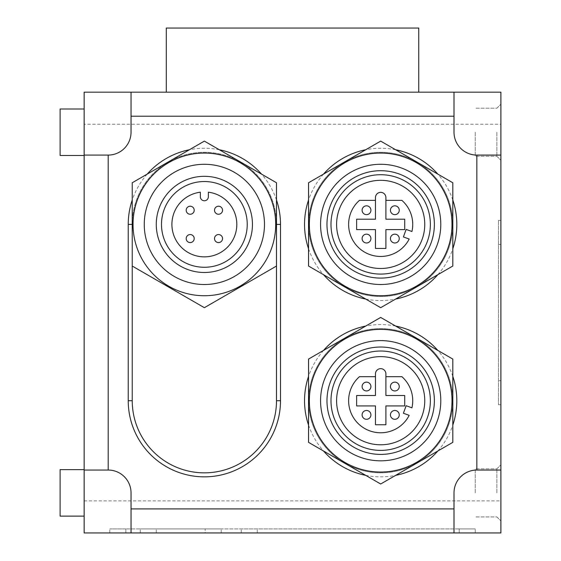 <?xml version="1.0" encoding="UTF-8"?>
<svg xmlns="http://www.w3.org/2000/svg" width="561" height="561" viewBox="0 0 561 561"><rect width="100%" height="100%" fill="white"/><g stroke="black" fill="none" stroke-linecap="round" stroke-linejoin="round"><path stroke-width="0.42" stroke-dasharray="2.81 2.1" d="M380.681 268.481A44.081 44.081 0 0 0 418.85 202.36A44.081 44.081 0 0 0 342.505 202.36A44.081 44.081 0 0 0 380.681 268.481M380.681 278.095A53.695 53.695 0 0 0 427.18 197.549A53.695 53.695 0 0 0 334.174 197.549A53.695 53.695 0 0 0 380.681 278.095M380.681 284.504A60.104 60.104 0 0 1 328.627 194.344A60.104 60.104 0 0 1 432.734 194.344A60.104 60.104 0 0 1 380.681 284.504M375.47 376.669L375.47 395.505L356.635 395.505L356.635 405.926L375.47 405.926L375.47 424.754L385.891 424.754L385.891 405.926L404.719 405.926L404.719 395.505L385.891 395.505L385.891 376.669L401.879 376.669A32.054 32.054 0 0 1 411.935 407.826L406.15 405.722L403.408 413.254L409.193 415.357A32.054 32.054 0 0 1 360.989 426.016A32.054 32.054 0 0 1 359.475 376.669L375.47 376.669L375.47 373.864A5.21 5.21 0 0 1 380.681 368.654A5.21 5.21 0 0 1 385.891 373.864L385.891 376.669M362.104 414.881A4.411 4.411 0 0 0 368.717 418.702A4.411 4.411 0 0 0 368.717 411.066A4.411 4.411 0 0 0 362.104 414.881M390.435 414.881A4.411 4.411 0 0 0 397.048 418.702A4.411 4.411 0 0 0 397.048 411.066A4.411 4.411 0 0 0 390.435 414.881M390.435 386.55A4.411 4.411 0 0 0 397.048 390.365A4.411 4.411 0 0 0 397.048 382.728A4.411 4.411 0 0 0 390.435 386.55M362.104 386.55A4.411 4.411 0 0 0 368.717 390.365A4.411 4.411 0 0 0 368.717 382.728A4.411 4.411 0 0 0 362.104 386.55M380.681 356.635A44.081 44.081 0 0 1 418.85 422.756A44.081 44.081 0 0 1 342.505 422.756A44.081 44.081 0 0 1 380.681 356.635M166.294 92.165L166.294 28.05L418.744 28.05L418.744 92.165L166.294 92.165L418.744 92.165L418.744 28.05L418.744 92.165L166.294 92.165L166.294 28.05L166.294 92.165L418.744 92.165M166.294 28.05L418.744 28.05L166.294 28.05M186.189 238.565A4.004 4.004 0 0 1 192.199 235.094A4.004 4.004 0 0 1 192.199 242.036A4.004 4.004 0 0 1 186.189 238.565M214.526 238.565A4.004 4.004 0 0 1 220.536 235.094A4.004 4.004 0 0 1 220.536 242.036A4.004 4.004 0 0 1 214.526 238.565M214.526 210.235A4.004 4.004 0 0 1 220.536 206.764A4.004 4.004 0 0 1 220.536 213.706A4.004 4.004 0 0 1 214.526 210.235M186.189 210.235A4.004 4.004 0 0 1 192.199 206.764A4.004 4.004 0 0 1 192.199 213.706A4.004 4.004 0 0 1 186.189 210.235M200.354 196.75L200.354 192.192A32.461 32.461 0 0 0 176.946 241.777A32.461 32.461 0 0 0 231.777 241.777A32.461 32.461 0 0 0 208.369 192.192L208.369 196.75A4.004 4.004 0 0 1 204.365 200.761A4.004 4.004 0 0 1 200.354 196.75M204.365 181.526A42.874 42.874 0 0 1 241.496 245.837A42.874 42.874 0 0 1 167.234 245.837A42.874 42.874 0 0 1 204.365 181.526A42.874 42.874 0 0 1 241.496 245.837A42.874 42.874 0 0 1 167.234 245.837A42.874 42.874 0 0 1 204.365 181.526A42.874 42.874 0 0 1 241.496 245.837A42.874 42.874 0 0 1 167.234 245.837A42.874 42.874 0 0 1 204.365 181.526M204.365 176.315A48.085 48.085 0 0 1 246.006 248.446A48.085 48.085 0 0 1 162.718 248.446A48.085 48.085 0 0 1 204.365 176.315M204.365 164.296A60.104 60.104 0 0 1 256.419 254.456A60.104 60.104 0 0 1 152.311 254.456A60.104 60.104 0 0 1 204.365 164.296M500.896 124.219L500.896 532.95L84.15 532.95L84.15 92.165L500.896 92.165L500.896 124.219L84.15 124.219M380.681 347.021A53.695 53.695 0 0 1 427.18 427.559A53.695 53.695 0 0 1 334.174 427.559A53.695 53.695 0 0 1 380.681 347.021M380.681 340.604A60.104 60.104 0 0 1 432.734 430.771A60.104 60.104 0 0 1 328.627 430.771A60.104 60.104 0 0 1 380.681 340.604M204.365 141.113L132.235 182.76L132.235 266.04L204.365 307.687L276.496 266.04L276.496 182.76L204.365 141.113M204.365 153.076A71.324 71.324 0 0 1 266.138 260.066A71.324 71.324 0 0 1 142.592 260.066A71.324 71.324 0 0 1 204.365 153.076M308.55 224.4A72.131 72.131 0 0 1 416.746 161.933A72.131 72.131 0 0 1 416.746 286.867A72.131 72.131 0 0 1 308.55 224.4A72.131 72.131 0 0 1 416.746 161.933A72.131 72.131 0 0 1 416.746 286.867A72.131 72.131 0 0 1 308.55 224.4M452.804 266.04L452.804 182.76L380.681 141.113L308.55 182.76L308.55 266.04L380.681 307.687L452.804 266.04M276.496 224.4L276.496 400.715A72.131 72.131 0 0 1 204.365 472.846A72.131 72.131 0 0 1 132.235 400.715L132.235 224.4A72.131 72.131 0 0 1 204.365 152.269A72.131 72.131 0 0 1 276.496 224.4A72.131 72.131 0 0 0 204.365 152.269A72.131 72.131 0 0 0 132.235 224.4M308.55 400.715A72.131 72.131 0 0 1 416.746 338.248A72.131 72.131 0 0 1 416.746 463.183A72.131 72.131 0 0 1 308.55 400.715A72.131 72.131 0 0 1 416.746 338.248A72.131 72.131 0 0 1 416.746 463.183A72.131 72.131 0 0 1 308.55 400.715M380.681 329.384A71.324 71.324 0 0 1 442.447 436.381A71.324 71.324 0 0 1 318.907 436.381A71.324 71.324 0 0 1 380.681 329.384M452.804 442.356L452.804 359.068L380.681 317.428L308.55 359.068L308.55 442.356L380.681 484.003L452.804 442.356M84.15 155.074L108.196 155.074A22.84 22.84 0 0 0 131.036 132.235L131.036 92.165M454.01 92.165L454.01 132.235A22.84 22.84 0 0 0 476.85 155.074L500.896 155.074M205.165 532.95L140.25 532.95L205.165 532.95L205.165 528.946L140.25 528.946L221.195 528.946L205.165 528.946L205.165 532.95M475.244 532.95L241.23 532.95L475.244 532.95L459.221 532.95L475.244 532.95L475.244 528.946L125.825 528.946L475.244 528.946L459.221 528.946L475.244 528.946L475.244 532.95M125.825 532.95L459.221 532.95L109.795 532.95L125.825 532.95L125.825 528.946L109.795 528.946L125.825 528.946L125.825 532.95M131.036 532.95L131.036 492.881A22.84 22.84 0 0 0 108.196 470.041L84.15 470.041M109.795 532.95L109.795 528.946L109.795 532.95M500.896 470.041L476.85 470.041A22.84 22.84 0 0 0 454.01 492.881L454.01 532.95M84.15 492.881L84.15 469.634L84.15 492.881M84.15 132.235L84.15 155.474L84.15 132.235M221.195 532.95L221.195 528.946L221.195 532.95M140.25 532.95L140.25 528.946L140.25 532.95M459.221 528.946L241.23 528.946L459.221 528.946L459.221 532.95L459.221 528.946M241.23 532.95L241.23 528.946L241.23 532.95M500.896 380.681L500.896 404.719L498.491 404.719L498.491 220.396L498.491 404.719L500.896 404.719L500.896 244.435L500.896 380.681L498.491 380.681L500.896 380.681M500.896 220.396L498.491 220.396L500.896 220.396L500.896 244.435L500.896 220.396M84.15 155.474L60.104 155.474L60.104 108.995L60.104 155.474L60.104 108.995L84.15 108.995M84.15 516.12L60.104 516.12L60.104 469.634L60.104 516.12L60.104 469.634L84.15 469.634M500.896 132.235L500.896 104.185L500.896 132.235M496.885 132.235L496.885 156.281L496.885 132.235M475.244 132.235L475.244 156.281L475.244 132.235M500.896 492.881L500.896 464.831L500.896 492.881M496.885 492.881L496.885 468.835L496.885 492.881M475.244 492.881L475.244 468.835L475.244 492.881M375.47 200.354L375.47 219.19L356.635 219.19L356.635 229.61L375.47 229.61L375.47 248.446L385.891 248.446L385.891 229.61L404.719 229.61L404.719 219.19L385.891 219.19L385.891 200.354L401.879 200.354A32.054 32.054 0 0 1 411.935 231.511L406.15 229.407L403.408 236.938L409.193 239.042A32.054 32.054 0 0 1 360.989 249.701A32.054 32.054 0 0 1 359.475 200.354L375.47 200.354L375.47 197.549A5.21 5.21 0 0 1 380.681 192.346A5.21 5.21 0 0 1 385.891 197.549L385.891 200.354M362.104 238.565A4.411 4.411 0 0 0 368.717 242.387A4.411 4.411 0 0 0 368.717 234.75A4.411 4.411 0 0 0 362.104 238.565M390.435 238.565A4.411 4.411 0 0 0 397.048 242.387A4.411 4.411 0 0 0 397.048 234.75A4.411 4.411 0 0 0 390.435 238.565M390.435 210.235A4.411 4.411 0 0 0 397.048 214.05A4.411 4.411 0 0 0 397.048 206.413A4.411 4.411 0 0 0 390.435 210.235M362.104 210.235A4.411 4.411 0 0 0 368.717 214.05A4.411 4.411 0 0 0 368.717 206.413A4.411 4.411 0 0 0 362.104 210.235M84.15 500.896L500.896 500.896M276.496 200.025A76.135 76.135 0 0 0 261.538 174.12M219.323 149.745A76.135 76.135 0 0 0 189.408 149.745M147.192 174.12A76.135 76.135 0 0 0 132.235 200.025M308.55 425.091A76.135 76.135 0 0 0 323.508 450.995M365.723 475.363A76.135 76.135 0 0 0 395.631 475.363M437.853 450.995A76.135 76.135 0 0 0 452.804 425.091M452.804 376.34A76.135 76.135 0 0 0 437.853 350.436M395.631 326.06A76.135 76.135 0 0 0 365.723 326.06M323.508 350.436A76.135 76.135 0 0 0 308.55 376.34M308.55 248.775A76.135 76.135 0 0 0 323.508 274.68M365.723 299.055A76.135 76.135 0 0 0 395.631 299.055M437.853 274.68A76.135 76.135 0 0 0 452.804 248.775M452.804 200.025A76.135 76.135 0 0 0 437.853 174.12M395.631 149.745A76.135 76.135 0 0 0 365.723 149.745M323.508 174.12A76.135 76.135 0 0 0 308.55 200.025M156.281 532.95L156.281 528.946L156.281 532.95M257.261 532.95L257.261 528.946L257.261 532.95M500.896 244.435L498.491 244.435L500.896 244.435M496.885 156.281L500.896 160.285L496.885 156.281L475.244 156.281L496.885 156.281M496.885 108.196L500.896 104.185L496.885 108.196L475.244 108.196L496.885 108.196M496.885 516.919L500.896 520.931L496.885 516.919L475.244 516.919L496.885 516.919M496.885 468.835L500.896 464.831L496.885 468.835L475.244 468.835L496.885 468.835"/><path stroke-width="0.84" d="M380.681 268.481A44.081 44.081 0 0 0 418.85 202.36A44.081 44.081 0 0 0 342.505 202.36A44.081 44.081 0 0 0 380.681 268.481M380.681 274.091A49.691 49.691 0 0 0 423.709 199.555A49.691 49.691 0 0 0 337.645 199.555A49.691 49.691 0 0 0 380.681 274.091M380.681 278.095A53.695 53.695 0 0 0 427.18 197.549A53.695 53.695 0 0 0 334.174 197.549A53.695 53.695 0 0 0 380.681 278.095M380.681 284.504A60.104 60.104 0 0 0 432.734 194.344A60.104 60.104 0 0 0 328.627 194.344A60.104 60.104 0 0 0 380.681 284.504M309.349 224.4A71.324 71.324 0 0 0 380.681 295.724A71.324 71.324 0 0 0 452.005 224.4A71.324 71.324 0 0 0 380.681 153.076A71.324 71.324 0 0 0 309.349 224.4M375.47 395.505L375.47 373.864A5.21 5.21 0 0 1 380.681 368.654A5.21 5.21 0 0 1 385.891 373.864L385.891 395.505L404.719 395.505L404.719 405.926L385.891 405.926L385.891 424.754L375.47 424.754L375.47 405.926L356.635 405.926L356.635 395.505L375.47 395.505M375.47 376.669L359.475 376.669A32.054 32.054 0 0 0 360.989 426.016A32.054 32.054 0 0 0 409.193 415.357L403.408 413.254L406.15 405.722L411.935 407.826A32.054 32.054 0 0 0 401.879 376.669L385.891 376.669M362.104 386.55A4.411 4.411 0 0 1 368.717 382.728A4.411 4.411 0 0 1 368.717 390.365A4.411 4.411 0 0 1 362.104 386.55M390.435 386.55A4.411 4.411 0 0 1 397.048 382.728A4.411 4.411 0 0 1 397.048 390.365A4.411 4.411 0 0 1 390.435 386.55M390.435 414.881A4.411 4.411 0 0 1 397.048 411.066A4.411 4.411 0 0 1 397.048 418.702A4.411 4.411 0 0 1 390.435 414.881M362.104 414.881A4.411 4.411 0 0 1 368.717 411.066A4.411 4.411 0 0 1 368.717 418.702A4.411 4.411 0 0 1 362.104 414.881M418.744 92.165L418.744 28.05L166.294 28.05L166.294 92.165M186.189 238.565A4.004 4.004 0 0 1 192.199 235.094A4.004 4.004 0 0 1 192.199 242.036A4.004 4.004 0 0 1 186.189 238.565M214.526 238.565A4.004 4.004 0 0 1 220.536 235.094A4.004 4.004 0 0 1 220.536 242.036A4.004 4.004 0 0 1 214.526 238.565M214.526 210.235A4.004 4.004 0 0 1 220.536 206.764A4.004 4.004 0 0 1 220.536 213.706A4.004 4.004 0 0 1 214.526 210.235M186.189 210.235A4.004 4.004 0 0 1 192.199 206.764A4.004 4.004 0 0 1 192.199 213.706A4.004 4.004 0 0 1 186.189 210.235M200.354 192.192L200.354 196.75A4.004 4.004 0 0 0 204.365 200.761A4.004 4.004 0 0 0 208.369 196.75L208.369 192.192A32.461 32.461 0 0 1 231.777 241.777A32.461 32.461 0 0 1 176.946 241.777A32.461 32.461 0 0 1 200.354 192.192M204.365 181.526A42.874 42.874 0 0 1 241.496 245.837A42.874 42.874 0 0 1 167.234 245.837A42.874 42.874 0 0 1 204.365 181.526M204.365 176.315A48.085 48.085 0 0 1 246.006 248.446A48.085 48.085 0 0 1 162.718 248.446A48.085 48.085 0 0 1 204.365 176.315M204.365 164.296A60.104 60.104 0 0 1 256.419 254.456A60.104 60.104 0 0 1 152.311 254.456A60.104 60.104 0 0 1 204.365 164.296M204.365 153.076A71.324 71.324 0 0 0 142.592 260.066A71.324 71.324 0 0 0 266.138 260.066A71.324 71.324 0 0 0 204.365 153.076M380.681 356.635A44.081 44.081 0 0 1 418.85 422.756A44.081 44.081 0 0 1 342.505 422.756A44.081 44.081 0 0 1 380.681 356.635M380.681 351.025A49.691 49.691 0 0 1 423.709 425.561A49.691 49.691 0 0 1 337.645 425.561A49.691 49.691 0 0 1 380.681 351.025M380.681 347.021A53.695 53.695 0 0 1 427.18 427.559A53.695 53.695 0 0 1 334.174 427.559A53.695 53.695 0 0 1 380.681 347.021M380.681 340.604A60.104 60.104 0 0 1 432.734 430.771A60.104 60.104 0 0 1 328.627 430.771A60.104 60.104 0 0 1 380.681 340.604M380.681 329.384A71.324 71.324 0 0 0 318.907 436.381A71.324 71.324 0 0 0 442.447 436.381A71.324 71.324 0 0 0 380.681 329.384M204.365 141.113L276.496 182.76L276.496 266.04L204.365 307.687L132.235 266.04L132.235 182.76L204.365 141.113M452.804 266.04L380.681 307.687L308.55 266.04L308.55 182.76L380.681 141.113L452.804 182.76L452.804 266.04M380.681 153.076A71.324 71.324 0 0 1 442.447 260.066A71.324 71.324 0 0 1 318.907 260.066A71.324 71.324 0 0 1 380.681 153.076M280.5 224.4L276.496 224.4L276.496 400.715A72.131 72.131 0 0 1 204.365 472.846A72.131 72.131 0 0 1 132.235 400.715L132.235 224.4L128.231 224.4L128.231 400.715A76.135 76.135 0 0 0 204.365 476.85A76.135 76.135 0 0 0 280.5 400.715L280.5 224.4A76.135 76.135 0 0 0 276.496 200.025M452.804 442.356L380.681 484.003L308.55 442.356L308.55 359.068L380.681 317.428L452.804 359.068L452.804 442.356M108.196 470.041A22.84 22.84 0 0 1 131.036 492.881L131.036 532.95L454.01 532.95L454.01 492.881A22.84 22.84 0 0 1 476.85 470.041L500.896 470.041L500.896 155.074L476.85 155.074A22.84 22.84 0 0 1 454.01 132.235L454.01 92.165L131.036 92.165L131.036 132.235A22.84 22.84 0 0 1 108.196 155.074L84.15 155.074L84.15 470.041L108.196 470.041L108.196 155.074M131.036 532.95L84.15 532.95L84.15 470.041M500.896 470.041L500.896 532.95L454.01 532.95M84.15 155.074L84.15 92.165L131.036 92.165M454.01 92.165L500.896 92.165L500.896 155.074M84.15 108.995L60.104 108.995L60.104 155.474L84.15 155.474M84.15 469.634L60.104 469.634L60.104 516.12L84.15 516.12M375.47 219.19L375.47 197.549A5.21 5.21 0 0 1 380.681 192.346A5.21 5.21 0 0 1 385.891 197.549L385.891 219.19L404.719 219.19L404.719 229.61L385.891 229.61L385.891 248.446L375.47 248.446L375.47 229.61L356.635 229.61L356.635 219.19L375.47 219.19M375.47 200.354L359.475 200.354A32.054 32.054 0 0 0 360.989 249.701A32.054 32.054 0 0 0 409.193 239.042L403.408 236.938L406.15 229.407L411.935 231.511A32.054 32.054 0 0 0 401.879 200.354L385.891 200.354M362.104 210.235A4.411 4.411 0 0 1 368.717 206.413A4.411 4.411 0 0 1 368.717 214.05A4.411 4.411 0 0 1 362.104 210.235M390.435 210.235A4.411 4.411 0 0 1 397.048 206.413A4.411 4.411 0 0 1 397.048 214.05A4.411 4.411 0 0 1 390.435 210.235M390.435 238.565A4.411 4.411 0 0 1 397.048 234.75A4.411 4.411 0 0 1 397.048 242.387A4.411 4.411 0 0 1 390.435 238.565M362.104 238.565A4.411 4.411 0 0 1 368.717 234.75A4.411 4.411 0 0 1 368.717 242.387A4.411 4.411 0 0 1 362.104 238.565M261.538 174.12A76.135 76.135 0 0 0 219.323 149.745M189.408 149.745A76.135 76.135 0 0 0 147.192 174.12M132.235 200.025A76.135 76.135 0 0 0 128.231 224.4M276.496 400.715L280.5 400.715M132.235 400.715L128.231 400.715M308.55 376.34A76.135 76.135 0 0 0 308.55 425.091M323.508 450.995A76.135 76.135 0 0 0 365.723 475.363M395.631 475.363A76.135 76.135 0 0 0 437.853 450.995M452.804 425.091A76.135 76.135 0 0 0 452.804 376.34M437.853 350.436A76.135 76.135 0 0 0 395.631 326.06M365.723 326.06A76.135 76.135 0 0 0 323.508 350.436M454.01 508.904L131.036 508.904M476.85 155.074L476.85 470.041M131.036 116.204L454.01 116.204M308.55 200.025A76.135 76.135 0 0 0 308.55 248.775M323.508 274.68A76.135 76.135 0 0 0 365.723 299.055M395.631 299.055A76.135 76.135 0 0 0 437.853 274.68M452.804 248.775A76.135 76.135 0 0 0 452.804 200.025M437.853 174.12A76.135 76.135 0 0 0 395.631 149.745M365.723 149.745A76.135 76.135 0 0 0 323.508 174.12"/></g></svg>
